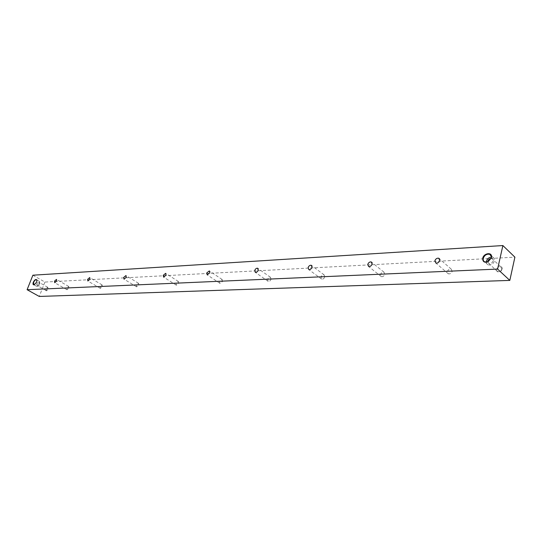 <?xml version="1.0" encoding="UTF-8"?>
<svg xmlns="http://www.w3.org/2000/svg" width="542" height="542" viewBox="0 0 542 542"><rect width="100%" height="100%" fill="white"/><g stroke="black" fill="none" stroke-linecap="round" stroke-linejoin="round"><path stroke-width="0.41" stroke-dasharray="2.71 2.03" d="M486.404 261.271C486.093 262.992 486.635 264.191 488.037 264.862C491.059 265.431 493.22 264.096 494.514 260.858C494.826 259.137 494.284 257.951 492.888 257.281L491.465 257.043M487.753 261.881L488.877 263.527C490.842 263.9 492.244 263.039 493.091 260.932L492.034 258.609L491.208 258.446M501.77 269.028L500.706 266.711L498.525 266.86L496.519 269.259L496.472 270.065L497.583 271.583C499.548 271.969 500.937 271.115 501.77 269.028M502.265 269.178C502.346 266.806 501.126 265.993 498.62 266.739L496.37 269.435L496.316 270.343C498.098 273.066 500.083 272.68 502.265 269.178M34.525 284.719L36.734 282.179L36.998 280.485M39.864 283.947L39.613 281.549C38.55 281.447 37.588 282.301 36.721 284.11L36.964 286.515C38.028 286.61 38.99 285.756 39.864 283.947M39.309 283.974L39.153 282.416L37.269 284.083L37.425 285.641L39.309 283.974M47.967 288.872L47.798 287.314L47.344 287.328L45.914 288.961L45.806 290.227L46.09 290.519L47.967 288.872M48.265 288.961L47.567 287.233L45.962 289.062L45.833 290.485C46.537 291.176 47.35 290.668 48.265 288.961M68.942 288.059L68.739 286.461L66.781 288.154L66.984 289.753L68.942 288.059M102.391 286.603L102.133 284.943L100.04 286.704L100.297 288.364L102.391 286.603M138.86 285.011L138.528 283.29L136.286 285.126L136.611 286.853L138.86 285.011M178.758 283.276L178.365 281.481L175.94 283.398L176.34 285.194L178.758 283.276M452.184 271.359L451.222 269.117C449.447 268.778 448.153 269.598 447.36 271.569L448.315 273.818C450.097 274.15 451.384 273.331 452.184 271.359M384.779 274.293L383.966 272.159C382.415 271.881 381.256 272.66 380.498 274.482L381.311 276.63C382.862 276.901 384.021 276.122 384.779 274.293M324.787 276.908L324.096 274.869C322.727 274.638 321.684 275.377 320.959 277.077L321.65 279.123C323.018 279.354 324.062 278.615 324.787 276.908M271.041 279.252L270.465 277.294C269.245 277.111 268.29 277.809 267.606 279.401L268.182 281.359C269.394 281.549 270.35 280.844 271.041 279.252M222.613 281.366L222.132 279.489L219.51 281.501L219.991 283.378L222.613 281.366M32.893 275.2L44.925 282.057L514.9 257.165M44.925 282.057L39.254 296.447M492.888 257.281L491.181 255.682M500.706 266.711L492.034 258.609M39.613 281.549L36.91 280.011M47.798 287.314L39.153 282.416M68.739 286.461L56.639 279.482M102.133 284.943L89.891 277.66M138.528 283.29L126.178 275.675M178.365 281.481L165.927 273.507M451.222 269.117L439.589 258.94M383.966 272.159L371.907 262.47M324.096 274.869L311.786 265.655M270.465 277.294L258.026 268.527M222.132 279.489L209.666 271.135M219.991 283.378L207.18 274.855M268.182 281.359L255.323 272.369M321.65 279.123L308.811 269.604M381.311 276.63L368.587 266.508M448.315 273.818L435.836 263.019M176.34 285.194L163.616 277.104M136.611 286.853L124.023 279.15M100.297 288.364L87.865 281.013M66.984 289.753L54.728 282.721M46.09 290.519L37.425 285.641M36.964 286.515L33.834 284.753M497.583 271.583L488.877 263.527M488.037 264.862L484.866 261.942"/><path stroke-width="0.81" d="M491.513 257.728L491.594 256.264C491.215 251.834 483.593 253.534 482.746 258.202C482.556 261.684 484.311 262.904 488.01 261.854L491.513 257.728M491.364 257.911L491.438 256.556L489.744 254.333C486.716 253.764 484.548 255.099 483.247 258.344C482.922 260.072 483.464 261.271 484.866 261.942L488.118 261.732L491.364 257.911M491.465 257.043C488.918 257.369 487.231 258.778 486.404 261.271M491.208 258.446C489.507 258.615 488.383 259.53 487.82 261.197L487.753 261.881M36.687 282.07L36.883 279.936C35.847 278.954 34.654 279.726 33.299 282.253C32.689 284.171 33.015 285.024 34.268 284.828L36.687 282.07M36.998 280.485L36.497 279.774C35.433 279.679 34.471 280.539 33.597 282.348L33.834 284.753L34.525 284.719M56.693 281L56.504 279.401L54.539 281.115L54.728 282.721L56.693 281M89.965 279.218L89.728 277.558L87.621 279.347L87.865 281.013L89.965 279.218M126.279 277.28L125.968 275.546L123.718 277.416L124.023 279.15L126.279 277.28M166.055 275.146L165.676 273.344L163.244 275.302L163.616 277.104L166.055 275.146M439.738 260.499L438.796 258.249C437.008 257.924 435.707 258.764 434.894 260.763L435.836 263.019C437.624 263.337 438.925 262.504 439.738 260.499M372.083 264.123L371.29 261.969C369.732 261.711 368.567 262.504 367.794 264.354L368.587 266.508C370.145 266.766 371.311 265.973 372.083 264.123M311.968 267.341L311.298 265.289C309.929 265.072 308.879 265.824 308.141 267.545L308.811 269.604C310.18 269.814 311.23 269.062 311.968 267.341M258.195 270.214L257.64 268.256C256.427 268.08 255.465 268.791 254.76 270.404L255.323 272.369C256.535 272.545 257.491 271.827 258.195 270.214M209.815 272.809L209.354 270.925L206.712 272.972L207.18 274.855L209.815 272.809M27.1 289.699L497.597 269.076L502.881 245.553L514.9 257.165L509.812 280.404L39.254 296.447L27.1 289.699L32.893 275.2L502.881 245.553M497.597 269.076L509.812 280.404M491.181 255.682L489.744 254.333M439.589 258.94L438.796 258.249M371.907 262.47L371.29 261.969M311.786 265.655L311.298 265.289M258.026 268.527L257.64 268.256"/></g></svg>
